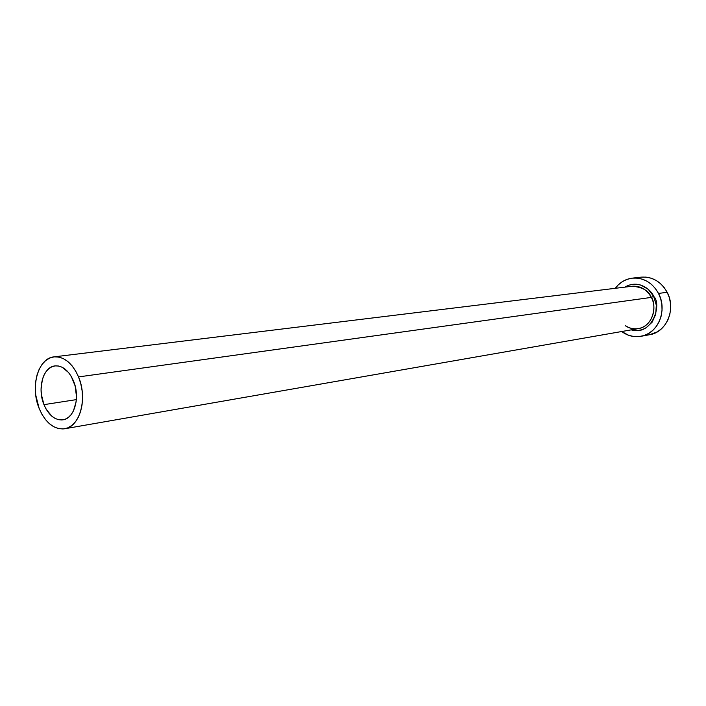 <?xml version="1.0" encoding="UTF-8"?>
<svg xmlns="http://www.w3.org/2000/svg" width="706" height="706" viewBox="0 0 706 706"><rect width="100%" height="100%" fill="white"/><g stroke="black" fill="none" stroke-linecap="round" stroke-linejoin="round"><path stroke-width="1.06" d="M73.495 380.958C80.44 397.019 74.474 418.57 62.975 419.832C55.033 420.467 48.696 415.402 43.957 404.644L76.363 399.622L43.957 404.644L41.38 394.53L41.054 389.288L42.378 379.387L43.993 375.098L46.164 371.48L48.82 368.673L51.856 366.776L55.174 365.885L58.633 366.026L62.102 367.208L68.544 372.494L71.262 376.404L75.154 385.997L76.486 396.666L76.116 401.882L73.38 411.051L71.121 414.651L68.394 417.396L65.296 419.188L61.96 419.955L58.501 419.691L55.068 418.402L51.776 416.152L46.119 409.136L43.957 404.644C37.1 388.538 43.128 366.864 54.98 365.911C62.64 365.487 68.809 370.509 73.495 380.958M625.428 325.775C628.931 328.272 633.247 329.217 638.356 328.617C655.115 325.431 656.253 302.989 651.32 297.402L653.668 296.388C662.193 303.686 652.512 336.48 631.252 329.861L638.198 330.496L642.169 329.658L645.911 327.963L652.088 322.254L655.75 314.241L656.306 305.142L653.668 296.388L651.32 297.402C646.758 289.398 640.351 285.683 632.073 286.257L53.974 356.874C64.122 356.362 72.312 363.043 78.542 376.916L651.32 297.402L78.542 376.916C87.818 398.316 79.893 427.024 64.634 428.771C53.974 429.663 45.484 422.903 39.165 408.492C30.031 387.012 38.08 358.083 53.974 356.874M640.951 336.312L649.679 334.706C666.552 332.288 676.366 308.954 667.161 292.275C660.992 281.5 652.318 276.461 641.145 277.149L632.329 278.138C643.581 277.449 652.318 282.55 658.53 293.44L667.161 292.275L658.53 293.44C667.805 310.305 657.939 333.885 640.951 336.312C634.032 337.459 627.608 335.862 621.677 331.529L628.719 335.324L633.767 336.515L638.904 336.594L643.943 335.553L648.673 333.417L652.918 330.267L656.509 326.216L659.298 321.424L661.16 316.067L662.034 310.358L661.884 304.533L660.692 298.823L658.53 293.44L655.477 288.613L651.656 284.527L647.225 281.341L642.354 279.179L637.244 278.102L632.091 278.164L627.096 279.347L622.445 281.597L618.315 284.827L615.27 288.313C619.683 282.444 625.375 279.055 632.329 278.138M624.916 287.13L628.852 285.206L632.805 284.28L636.883 284.244L640.916 285.1L648.258 289.345L653.668 296.388C651.285 289.769 638.277 278.994 624.916 287.13M649.564 334.723L657.348 331.838L661.566 328.714L665.131 324.707L667.902 319.959L669.765 314.655L670.638 309.016L670.479 303.245L669.314 297.597L667.161 292.275L664.134 287.501L660.339 283.459L655.936 280.308L651.108 278.173L646.025 277.114L641.127 277.149M625.56 325.748C629.62 328.396 633.882 329.349 638.356 328.617C650.817 326.949 658.08 309.722 651.32 297.402C648.902 290.766 642.486 287.051 632.073 286.257M39.165 408.492L42.025 414.466L45.519 419.638L49.535 423.821L53.903 426.839L58.483 428.577L63.09 428.957L67.547 427.96L71.685 425.594L75.348 421.95L78.366 417.158L80.634 411.404L82.046 404.909L82.549 397.928L82.117 390.745L80.766 383.64L78.542 376.916L75.551 370.818L71.915 365.611L67.767 361.472L63.293 358.577L58.651 357.024L54.044 356.865L49.632 358.083L45.59 360.625L42.06 364.393L39.183 369.22L37.047 374.921L35.741 381.293L35.3 388.088L35.741 395.051L39.165 408.492M638.356 328.617L64.634 428.771"/></g></svg>
